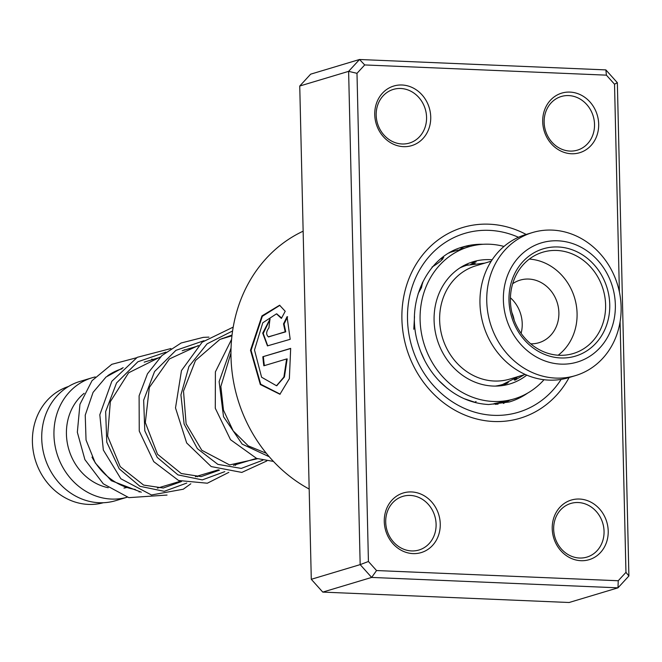 <?xml version="1.0" encoding="UTF-8"?>
<svg xmlns="http://www.w3.org/2000/svg" width="662" height="662" viewBox="0 0 662 662"><rect width="100%" height="100%" fill="white"/><g stroke="black" fill="none" stroke-linecap="round" stroke-linejoin="round"><path stroke-width="0.99" d="M103.322 502.731A60.681 54.019 -106.7 0 1 46.398 481.572A60.681 54.019 -106.7 0 1 36.907 416.853A60.681 54.019 -106.7 0 1 68.426 386.517M107.633 375.768A62.236 55.409 -106.7 0 1 121.916 368.825L121.982 368.8M108.245 487.728A52.902 47.093 -106.7 0 1 70.346 412.26A52.902 47.093 -106.7 0 1 84.124 393.327M92.043 377.787L79.821 381.461A62.236 55.409 -106.7 0 0 46.348 412.931A62.236 55.409 -106.7 0 0 56.485 479.826A62.236 55.409 -106.7 0 0 115.618 500.679L127.261 497.187A62.236 55.409 -106.7 0 1 68.5 475.895A62.236 55.409 -106.7 0 1 58.562 409.257A62.236 55.409 -106.7 0 1 92.043 377.787A62.236 55.409 -106.7 0 1 95.245 376.943M139.806 491.601A62.236 55.409 -106.7 0 1 139.128 492.015M126.963 487.455A52.902 47.093 -106.7 0 1 123.976 488.059M180.461 481.216L157.705 488.043A62.236 55.409 -106.7 0 1 157.399 488.134M135.362 489.499A62.236 55.409 -106.7 0 1 92.001 457.128M514.2 320.259A32.678 29.087 73.3 0 0 511.867 312.497M411.541 491.94A31.122 27.705 -106.7 0 1 440.255 523.956A31.122 27.705 -106.7 0 1 412.989 553.606A31.122 27.705 -106.7 0 1 384.274 521.59A31.122 27.705 -106.7 0 1 411.541 491.94M411.557 550.925A28.011 24.933 73.3 0 0 418.963 550.006A28.011 24.933 73.3 0 0 435.72 520.092A28.011 24.933 73.3 0 0 410.258 495.433A28.011 24.933 73.3 0 0 402.852 496.359A28.011 24.933 73.3 0 0 386.087 526.265A28.011 24.933 73.3 0 0 411.557 550.925M402.016 85.001A31.122 27.705 -106.7 0 1 430.73 117.009A31.122 27.705 -106.7 0 1 403.456 146.658A31.122 27.705 -106.7 0 1 374.742 114.642A31.122 27.705 -106.7 0 1 402.016 85.001M402.024 143.977A28.011 24.933 73.3 0 0 409.43 143.058A28.011 24.933 73.3 0 0 426.187 113.144A28.011 24.933 73.3 0 0 400.725 88.485A28.011 24.933 73.3 0 0 393.319 89.411A28.011 24.933 73.3 0 0 376.562 119.317A28.011 24.933 73.3 0 0 402.024 143.977M569.965 92.092A31.122 27.705 -106.7 0 1 598.68 124.1A31.122 27.705 -106.7 0 1 571.414 153.75A31.122 27.705 -106.7 0 1 542.699 121.742A31.122 27.705 -106.7 0 1 569.965 92.092M569.982 151.077A28.011 24.933 73.3 0 0 577.388 150.15A28.011 24.933 73.3 0 0 594.145 120.244A28.011 24.933 73.3 0 0 568.683 95.585A28.011 24.933 73.3 0 0 561.277 96.503A28.011 24.933 73.3 0 0 544.52 126.417A28.011 24.933 73.3 0 0 569.982 151.077M579.498 499.04A31.122 27.705 -106.7 0 1 608.212 531.048A31.122 27.705 -106.7 0 1 580.938 560.697A31.122 27.705 -106.7 0 1 552.224 528.681A31.122 27.705 -106.7 0 1 579.498 499.04M579.507 558.025A28.011 24.933 73.3 0 0 586.913 557.098A28.011 24.933 73.3 0 0 603.678 527.184A28.011 24.933 73.3 0 0 578.207 502.532A28.011 24.933 73.3 0 0 570.809 503.451A28.011 24.933 73.3 0 0 554.044 533.365A28.011 24.933 73.3 0 0 579.507 558.025M303.138 231.187A143.149 127.435 73.3 0 0 231.005 356.95A143.149 127.435 73.3 0 0 309.179 489.061M489.168 224.195A99.581 88.65 -106.7 0 1 526.158 234.447A99.581 88.65 -106.7 0 0 489.168 224.195A99.581 88.65 -106.7 0 0 462.837 227.471A99.581 88.65 -106.7 0 1 489.168 224.195M569.113 377.522A99.581 88.65 -106.7 0 1 520.117 418.227A99.581 88.65 -106.7 0 1 493.786 421.504A99.581 88.65 -106.7 0 1 403.249 333.822A99.581 88.65 -106.7 0 1 462.837 227.471A99.581 88.65 -106.7 0 0 403.249 333.822A99.581 88.65 -106.7 0 0 493.786 421.504A99.581 88.65 -106.7 0 0 520.117 418.227A99.581 88.65 -106.7 0 0 569.113 377.522M290.676 348.377L262.839 356.735A143.149 127.435 73.3 0 0 263.84 365.788L286.629 358.953L283.882 377.075L276.509 385.747L261.589 377.224L254.498 350.008L262.781 322.791L276.484 313.838L281.4 318.422L285.214 311.281L279.604 305.232L261.953 315.898L250.509 350.239L260.323 384.539L279.927 394.254L289.36 378.664L290.676 348.377M287.622 316.808L284.081 323.975L285.744 331.844L268.383 336.826C265.925 334.591 266.116 331.596 268.954 327.839A143.149 127.435 73.3 0 1 270.046 318.943L262.698 333.135L267.456 345.878L290.196 339.308L287.068 316.676L283.526 323.875L285.181 331.786L268.582 336.925M356.992 73.325L348.617 71.355L299.745 86.027L310.652 74.169L359.532 59.497L605.862 69.899L617.348 82.7L628.9 575.973L617.994 587.831L371.655 577.429L360.169 564.62L348.617 71.355L359.532 59.497L364.712 64.942L356.992 73.325L368.428 561.492L376.546 570.545L618.242 580.748L625.954 572.365L620.087 321.773M299.745 86.027L311.289 579.3L322.775 592.101L569.113 602.503L617.994 587.831L618.242 580.748M322.775 592.101L371.655 577.429L376.546 570.545M311.289 579.3L360.169 564.62L368.428 561.492M619.392 291.975L614.526 84.206L606.409 75.154L364.712 64.942M606.409 75.154L605.862 69.899M617.348 82.7L614.526 84.206M628.9 575.973L625.954 572.365M285.744 331.844L285.181 331.786M284.081 323.975L283.526 323.875M268.946 336.892L268.317 336.842M269.972 319.448L263.236 333.466L267.746 345.887M279.885 305.331L262.317 316.32L251.063 350.347L260.737 384.25L280.192 394.147M290.684 348.526L262.839 356.735M263.393 356.719A142.529 126.881 73.3 0 0 264.378 365.631M276.774 385.665L284.42 376.943L287.184 358.895L286.629 358.953M276.757 313.92L281.631 317.975M466.569 265.338L466.023 265.181L466.346 264.866M432.013 267.076C439.758 262.268 443.432 259.115 443.043 257.626L441.513 258.23M443.755 257.518L443.043 257.626M459.337 249.665L468.655 246.843A79.357 70.644 73.3 0 0 426.311 286.141A79.357 70.644 73.3 0 0 438.625 371.903A79.357 70.644 73.3 0 0 514.3 398.855A79.357 70.644 73.3 0 0 544.015 379.723M470.682 262.549L476.168 261.871L473.305 262.715M524.072 374.8L515.16 380.062L514.225 379.988L515.119 378.863M508.019 400.7L494.051 403.671L493.347 404.068L496.401 403.853M476.714 402.893L464.17 398.69M447.073 388.197L438.716 380.427M424.64 360.376L420.726 351.654M413.8 329.262L414.511 316.51M418.177 293.523L421.495 287.589L422.646 282.169M508.292 382.421L503.219 385.458M492.147 259.785A63.8 56.791 73.3 0 0 473.131 261.747A63.8 56.791 73.3 0 0 439.088 293.34A63.8 56.791 73.3 0 0 448.985 362.288A63.8 56.791 73.3 0 0 509.823 383.952A63.8 56.791 73.3 0 0 526.778 375.114M448.902 253.091L449.432 252.793M503.997 246.438A79.357 70.644 73.3 0 0 468.655 246.843M471.783 263.757L475.184 263.484M532.455 232.561L525.669 234.596A74.69 66.49 73.3 0 0 480 298.281A74.69 66.49 73.3 0 0 520.39 372.027A74.69 66.49 73.3 0 0 568.625 377.663L575.41 375.627A74.69 66.49 -106.7 0 1 527.175 369.992A74.69 66.49 -106.7 0 1 486.793 296.245A74.69 66.49 -106.7 0 1 532.455 232.561A74.69 66.49 -106.7 0 1 580.69 238.196A74.69 66.49 -106.7 0 1 621.08 311.943A74.69 66.49 -106.7 0 1 575.41 375.627M491.237 261.184L475.829 265.81A59.125 52.637 73.3 0 0 439.676 316.221A59.125 52.637 73.3 0 0 471.65 374.609A59.125 52.637 73.3 0 0 509.839 379.069L525.239 374.444M539.298 351.886A56.013 49.865 -106.7 0 1 513.133 277.138A56.013 49.865 -106.7 0 1 579.432 253.041A56.013 49.865 -106.7 0 1 605.598 327.789A56.013 49.865 -106.7 0 1 539.298 351.886M576.958 256.194A52.902 47.093 73.3 0 0 542.79 252.205A52.902 47.093 73.3 0 0 510.443 297.312A52.902 47.093 73.3 0 0 539.058 349.544A52.902 47.093 73.3 0 0 573.218 353.541A52.902 47.093 73.3 0 0 605.573 308.434A52.902 47.093 73.3 0 0 576.958 256.194M558.182 355.221A52.902 47.093 73.3 0 0 548.45 264.759A52.902 47.093 73.3 0 0 529.319 259.082M530.701 343.818A32.678 29.087 73.3 0 0 538.893 342.726A32.678 29.087 73.3 0 0 558.869 314.864A32.678 29.087 73.3 0 0 541.202 282.6A32.678 29.087 73.3 0 0 520.1 280.134A32.678 29.087 73.3 0 0 512.661 283.733M581.666 247.555A62.236 55.409 -106.7 0 1 610.736 330.603A62.236 55.409 -106.7 0 1 537.064 357.372A62.236 55.409 -106.7 0 1 507.994 274.316A62.236 55.409 -106.7 0 1 581.666 247.555M510.427 297.784A32.678 29.087 -106.7 0 1 521.102 333.325M459.842 267.945A62.236 55.409 -106.7 0 1 466.793 265.272L484.783 263.12M498.56 385.706L502.582 384.498A62.236 55.409 -106.7 0 1 495.317 386.095M483.119 244.286A80.913 72.026 73.3 0 0 462.779 246.984C427.064 256.376 404.896 302.882 418.318 344.637C422.579 358.688 429.605 370.852 439.386 381.13C453.834 395.752 470.285 403.547 488.738 404.532L509.31 401.975A80.913 72.026 73.3 0 0 527.779 393.013M561.136 379.392A93.359 83.114 -106.7 0 1 493.645 415.331A93.359 83.114 -106.7 0 1 407.502 319.299A93.359 83.114 -106.7 0 1 489.309 230.359A93.359 83.114 -106.7 0 1 518.462 237.286M186.792 483.053L164.259 491.32L139.947 486.297L119.234 468.82L106.789 442.216L105.639 411.615L116.545 382.95L137.886 361.766L165.955 352.126M224.815 471.642L202.282 479.9L177.962 474.886L157.25 457.409L144.804 430.805L143.654 400.204L154.56 371.531L175.91 350.347L203.97 340.707M262.831 460.222L241.266 468.415L217.856 464.352L197.392 448.654L184.11 424.052L180.925 394.924L188.918 366.491L207.098 343.826L232.594 330.959M269.268 456.78L242.184 444.128L223.508 416.696L219.122 381.602L231.055 348.013M466.793 265.272L461.637 266.819M231.957 335.783L220.206 339.308M198.012 345.969L182.207 350.719M159.989 357.389L144.192 362.131M256.492 458.385L233.429 465.312M218.477 469.797L195.414 476.723M502.582 384.498L518.793 376.38M277.047 385.59L276.509 385.747M277.047 313.995L276.484 313.838M181.454 481.564L163.299 488.018L143.613 485.089L120.236 466.652L107.608 436.084L110.339 401.668L128.594 372.805L160.477 356.917M219.47 470.144L201.124 476.615L181.247 473.52L157.531 454.256L145.326 422.571L149.331 387.469L169.373 358.97L198.492 345.498M257.493 458.733L229.573 464.931L201.802 450.276L186.105 423.738L183.506 391.093L195.489 360.509L219.751 339.532L232.048 335.03M266.364 453.313L248.3 445.898L233.206 430.921L223.475 410.167L220.86 386.442L230.964 353.012M123.165 367.658L106.044 377.017L93.069 392.376L85.233 415.14L86.043 440.031L95.237 462.92L111.282 480.686L141.287 492.197M153.145 359.441L151.672 359.11M136.413 357.794L111.795 364.323L92.026 380.675L79.945 404.317L77.338 432.253L84.901 459.618L103.297 483.823L128.875 497.65L167.039 495.06M198.004 475.945L197.375 476.781M190.813 483.781L183.266 489.226L151.449 494.986L120.881 478.783L103.33 450.028L99.821 414.776L111.837 381.279L137.257 357.323L170.92 348.543M184.259 349.776L184.913 349.908M236.044 464.525L235.399 465.361M228.82 472.362L207.347 483.219L178.591 480.504L153.741 461.629L139.243 431.053L139.111 395.802L147.477 373.782L161.917 355.56L181.131 342.999L203.284 337.363L208.944 337.123M222.258 338.365L222.928 338.489M266.836 460.951L241.812 472.42L211.203 466.569L186.676 442.969L175.504 407.916L181.471 370.588L202.167 342.18L233.214 327.111M273.447 461.414L256.624 458.435L230.508 439.692L215.291 408.255L215.398 371.87L231.592 339.341M458.22 249.979L450.036 252.437M514.3 398.855L508.441 400.609M497.021 404.035L495.673 404.441M469.656 246.554A9.334 9.334 0 0 0 460.313 249.367M465.477 264.742A9.334 9.334 0 0 0 468.199 264.874M470.732 264.254A9.334 9.334 0 0 0 474.224 261.821M442.911 258.958A9.334 9.334 0 0 0 440.611 258.974M422.778 283.022A9.334 9.334 0 0 0 422.174 283.154M474.571 402.355A9.334 9.334 0 0 0 476.086 401.495M500.82 385.781A9.334 9.334 0 0 0 496.674 386.07M495.234 403.373A9.334 9.334 0 0 0 498.014 404.242M503.393 403.431A9.334 9.334 0 0 0 506.413 401.139M516.666 377.87A9.334 9.334 0 0 0 515.872 379.814M454.513 251.088A9.334 9.334 0 0 0 452.94 250.89M505.933 401.66A9.334 9.334 0 0 0 509.657 400.245M507.117 383.439A9.334 9.334 0 0 0 506.264 383.24"/></g></svg>
